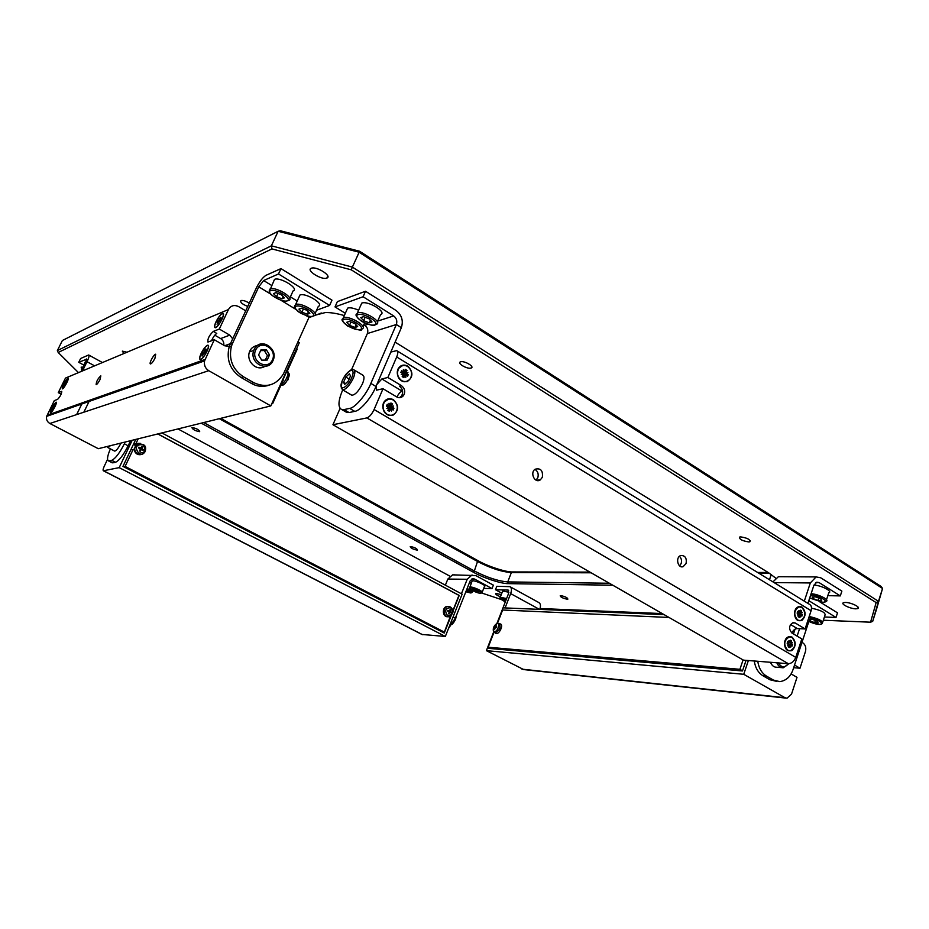 <?xml version="1.0" encoding="UTF-8"?>
<svg xmlns="http://www.w3.org/2000/svg" width="929" height="929" viewBox="0 0 929 929"><rect width="100%" height="100%" fill="white"/><g stroke="black" fill="none" stroke-linecap="round" stroke-linejoin="round"><path stroke-width="1.39" d="M120.956 443.075L120.724 443.574C118.238 448.359 116.218 450.867 114.673 451.111L107.892 447.569L110.412 445.699M449.903 610.167L450.716 609.633L450.159 609.331L449.531 610.98L447.824 610.353L447.569 611.003L449.125 612.188L448.974 613.999L448.614 613.326M447.673 611.061L447.824 610.353M448.974 613.999L449.787 612.536L451.308 612.977L451.564 612.327L449.439 612.199M450.704 607.694C453.933 612.583 452.887 615.219 447.557 615.602C444.317 610.701 445.374 608.065 450.704 607.694M451.564 612.327L450.46 611.596L450.716 609.633M448.033 616.717C442.088 617.611 441.681 606.277 447.673 606.405L448.521 606.498M449.357 611.003L447.697 610.992M449.531 611.932L448.765 611.073M157.744 433.959L458.949 595.396L452.911 610.585M133.497 444.19L135.913 443.609L138.2 438.802M135.913 443.609L139.095 443.33M141.731 454.444C137.782 455.361 135.228 453.758 134.09 449.659L130.85 449.775M450.437 616.171L444.341 632.115L125.101 466.404L133.253 449.23M132.197 440.288L119.191 467.635L103.386 470.771C102.794 470.306 103.096 468.762 104.303 466.137L107.555 459.344M421.952 634.461L445.328 636.458L462.131 594.177L161.901 432.926M119.191 467.635L445.328 636.458M451.169 615.66L444.248 633.044L122.953 466.381L135.773 439.405M452.98 611.119L459.216 595.443L157.884 433.924M135.239 445.363L133.404 444.387M134.078 449.659L136.749 444.05M123.58 466.706L125.101 466.404M442.146 631.952L444.341 632.115M143.461 449.636L142.009 448.707L142.439 446.582L141.742 446.21L141.022 447.778L138.804 447.174L138.467 447.883L140.36 449.125L139.501 450.948L140.198 451.308L141.347 449.508L143.136 450.344L143.461 449.636L141.452 449.497M141.498 449.357L140.953 447.871M140.291 448.126L139.501 448.382L138.804 447.174M140.198 451.308L139.849 450.251M140.999 447.813L142.439 446.582M138.642 453.108C134.635 447.43 135.982 444.585 142.683 444.561C146.666 450.228 145.319 453.073 138.642 453.108M357.688 326.578L355.006 327.449L349.501 325.336L346.656 322.328L349.327 321.434L354.866 323.559L357.688 326.578M346.575 310.507L347.632 308.114C349.931 307.36 353.601 308.056 358.629 310.181M356.121 324.906L355.006 327.449M349.501 325.336L350.953 322.061M309.833 313.317L307.348 314.223L301.925 312.144L298.952 309.125L301.426 308.196L306.884 310.298L309.833 313.317M298.952 297.245L299.962 295.016C305.746 292.461 324.883 304.271 318.357 306.315L315.094 313.561M308.416 311.865L307.348 314.223M301.925 312.144L303.377 308.939M269.526 354.913L267.18 360.069L261.711 360.15L258.587 355.052L260.956 349.896L266.426 349.838L269.526 354.913L267.413 355.61L264.312 350.547L260.608 350.639M264.777 366.398C256.543 371.832 245.918 361.149 249.471 351.905C250.795 348.259 253.547 346.099 257.716 345.425M264.312 350.547L266.426 349.838M265.288 360.092L267.413 355.61M350.535 375.839L348.212 381.145L344.705 384.397L343.533 382.342L345.843 377.069L349.339 373.818L350.535 375.839M354.274 370.056L362.635 375.049C364.505 376.013 364.435 378.939 362.438 383.84C358.71 391.179 355.168 394.976 351.812 395.231L351.046 394.779M349.141 379.02L345.843 377.069M345.6 383.561L343.533 382.342M781.672 667.637L776.899 667.243C774.089 667.37 771.941 665.721 770.466 662.284M808.056 602.956L808.753 603.896M797.721 620.096C793.389 614.835 793.83 610.446 799.056 606.916L801.89 607.461C806.221 612.78 805.745 617.17 800.45 620.642L797.721 620.096M799.521 620.688C793.703 621.129 792.46 607.81 798.801 606.904L799.764 606.846M800.717 617.007L800.322 615.01L800.717 617.007M797.221 613.175L797.674 611.468L799.3 612.525L798.894 610.527L799.254 612.316M800.833 613.465L798.673 614.174L802.122 614.336L801.657 615.788M802.191 612.536L797.663 612.803M798.789 614.081L797.419 614.998L798.789 614.081L797.128 613.14L797.674 611.468M797.419 614.998L798.464 614.336M799.799 615.207L798.766 615.439M799.277 612.408L800.264 610.144L801.506 610.899L800.717 613.082M800.322 615.01L801.936 616.066L802.122 614.336M800.043 611.514L801.506 610.899M798.894 614.452L798.116 616.647L799.358 617.39L798.278 616.345M802.482 614.394L801.077 613.976M799.358 617.39L799.66 615.486M787.746 650.254C783.321 644.854 783.855 640.406 789.325 636.922L791.972 637.48C796.385 642.938 795.828 647.385 790.289 650.799L787.746 650.254M789.418 650.811C783.507 651.101 782.566 637.573 789.069 636.911L789.975 636.888M790.103 645.283L790.776 647.107L790.091 645.249L788.826 645.516M787.246 643.286L787.711 641.567L789.348 642.613L788.942 640.604L789.302 642.392M790.893 643.53L792.274 642.589L791.148 644.052L787.444 645.132L788.826 644.18L787.153 643.263L787.711 641.567M792.274 642.589L787.722 642.856M787.444 645.132L788.582 644.436M789.627 642.473L790.324 640.197L791.578 640.94L790.788 643.147M790.37 645.098L792.007 646.143L792.565 644.447L788.802 644.203M790.103 641.556L791.578 640.94M788.942 644.563L788.14 646.77L789.395 647.513L788.326 646.433M792.565 644.447L791.148 644.052M789.395 647.513L789.708 645.585M390.83 352.068L396.718 350.628C398.135 351.325 398.123 353.438 396.695 356.957L387.869 377.476L401.514 385.698C404.881 388.543 405.567 391.817 403.546 395.545C401.549 397.809 399.284 398.274 396.729 396.927L383.027 388.74L374.097 409.526C371.867 414.183 369.463 416.982 366.862 417.922L332.942 424.727L743.432 660.136L788.338 663.701C791.613 663.515 794.086 661.413 795.758 657.384L801.82 638.943L791.949 633.044C788.489 628.84 788.884 625.345 793.111 622.581L795.27 623.011L805.106 628.945L811.098 610.713C812.004 607.438 811.389 605.267 809.252 604.198L397.357 351.023M794.876 610.771C796.525 606.962 798.905 605.743 802.006 607.125C806.186 611.793 806.093 616.275 801.727 620.584C796.339 621.315 794.051 618.04 794.876 610.771M784.877 640.905C786.549 637.05 788.953 635.796 792.077 637.143C796.304 641.776 796.211 646.294 791.798 650.683C786.352 651.496 784.041 648.245 784.877 640.905M383.34 403.116C385.744 398.843 389.1 397.693 393.42 399.667C399.203 405.59 398.982 410.839 392.781 415.379C385.187 415.635 382.04 411.547 383.34 403.116M397.809 369.37C400.167 365.167 403.488 364.063 407.761 366.072C413.463 372.03 413.254 377.232 407.134 381.656C399.633 381.807 396.52 377.72 397.809 369.37M686.101 563.52L683.14 566.655C677.775 568.699 675.174 557.11 680.829 555.519C685.126 555.403 686.891 558.074 686.101 563.52M542.362 477.262L540.33 479.863C534.756 483.858 529.646 472.571 535.127 469.226C540.678 467.868 543.082 470.538 542.362 477.262M332.942 424.727L340.072 408.412M536.033 480.13L537.821 477.715C538.797 473.987 537.833 471.212 534.941 469.366M679.61 565.866L681.154 563.543C681.979 560.698 681.41 558.283 679.459 556.308M406.356 381.436C400.144 383.596 394.686 373.551 398.576 368.441L402.466 365.643M391.701 415.217C385.442 417.179 380.205 407.088 384.211 402.048L388.357 399.226M399.447 397.705L401.502 395.998C403.511 392.282 402.838 389.007 399.47 386.174L401.514 385.698M383.027 388.74L376.442 390.157L376.175 386.046M376.849 384.478L381.854 378.962L387.869 377.476M402.617 391.063L402.152 391.167C400.306 391.841 398.564 393.791 396.915 397.031M805.106 628.945L797.291 628.561C794.992 628.701 793.192 630.187 791.891 633.009M401.572 380.576C397.415 377.128 396.486 373.063 398.785 368.383C401.282 365.306 404.22 364.656 407.599 366.444C411.814 370.021 412.685 374.143 410.212 378.823C407.703 381.714 404.823 382.295 401.572 380.576M404.742 371.716L406.995 370.392L405.787 372.099L405.868 372.819L407.924 372.39L406.008 373.272L408.296 374.573L407.494 376.442L405.903 374.956L405.276 375.002L405.799 377.371L404.881 375.13L402.803 375.734M403.314 374.178L401.247 374.619L403.163 373.725L403.465 374.735L402.187 376.617L403.894 377.65L404.347 375.479M403.163 373.725L400.875 372.424L401.676 370.543L403.279 372.041L403.906 371.995L403.383 369.614L404.301 371.867L405.288 369.347L406.995 370.392M408.296 374.573L404.266 374.979M406.345 373.911L404.336 374.724L403.592 372.355L404.452 371.89M403.174 372.146L402.025 372.819M406.008 373.272L403.569 373.655M403.14 375.281L404.545 375.177M403.894 377.65L402.489 376.187M407.924 372.39L405.868 372.819M401.223 372.541L401.676 370.543M401.247 374.619L402.861 374.062M403.383 369.614L403.848 371.739M405.799 377.371L404.974 375.351M387.149 414.357C382.899 410.885 381.993 406.763 384.409 402.002C386.963 398.959 389.913 398.297 393.257 400.039C397.577 403.662 398.425 407.854 395.8 412.615C393.257 415.449 390.366 416.041 387.149 414.357M390.424 405.311L392.642 404.022L391.423 405.764L391.504 406.484L393.582 406.019L391.655 406.948L393.954 408.214L393.153 410.119L391.039 408.574L391.434 411.082L390.505 408.83L388.461 409.387M388.914 407.889L386.824 408.365L388.775 407.436L389.077 408.435L387.776 410.363L389.506 411.384L389.959 409.19M388.775 407.436L386.452 406.159L387.265 404.254L388.879 405.741L389.518 405.683L388.996 403.291L389.913 405.543L390.923 403L392.642 404.022M393.954 408.214L389.913 408.609M391.992 407.576L389.994 408.319L389.228 407.239L389.959 405.555M388.821 405.752L387.556 406.519M391.655 406.948L389.228 407.239M389.019 408.911L390.18 408.865M389.506 411.384L388.125 409.852M393.582 406.019L391.504 406.484M386.812 406.275L387.265 404.254M386.824 408.365L388.461 407.773M388.996 403.291L389.472 405.416M391.434 411.082L390.61 409.039M505.562 601.249L502.763 599.426L506.038 600.006M502.426 591.703L502.694 591.03L508.906 592.249M504.192 600.715L504.668 599.495M478.969 591.959L473.674 590.577L472.199 589.276L477.494 590.658L478.969 591.959M471.909 581.577L472.176 580.927C474.266 579.847 487.342 585.642 484.427 586.559L482.244 592.098M477.529 590.705L477.053 591.912M473.674 590.577L474.162 589.346M84.806 362.821L85.886 361.938M501.834 593.213L495.471 589.729L508.186 590.078L508.546 593.561L496.876 623.614L503.03 607.833L664.107 614.638M505.097 607.926L510.648 593.608C511.891 590.054 511.647 587.732 509.916 586.652L496.818 586.292L495.471 589.729M509.916 586.652L538.855 602.573C540.62 603.641 540.922 605.917 539.784 609.389M78.477 372.622L58.19 352.474L271.953 248.914L351.278 269.828L876.14 602.596L870.566 622.198L823.349 620.247M662.261 613.581L540.063 608.53M449.891 576.166L177.985 428.931M500.754 599.344L481.698 593.004M820.017 602.038L837.505 612.85L836.019 617.448L824.406 616.995M377.697 321.086L393.664 315.918L363.088 296.746L335.009 306.918L337.366 301.635L365.515 291.253L396.033 310.472C401.769 314.977 403.546 320.702 401.363 327.658L396.346 324.523L370.857 383.422C366.537 394.419 354.82 408.121 349.629 408.388L354.739 411.361C359.964 411.129 371.681 397.461 375.978 386.476L401.363 327.658M86.734 359.151L78.744 362.31L80.626 358.489L88.685 354.983L102.434 362.542M445.374 585.177L447.824 579.069L452.597 574.854L475.845 575.574L493.369 585.154L492.022 588.591L474.475 579.022L472.594 578.721L470.155 580.88L455.384 618.122L453.097 616.914M247.753 306.442C242.237 304.213 239.961 302.239 240.959 300.543L240.994 300.531C243.143 300.195 245.918 301.054 249.297 303.133M123.929 353.508L122.338 351.139L126.925 352.242M740.703 536.892C747.311 537.926 750.365 539.552 749.866 541.781L748.786 541.944C742.201 540.899 739.159 539.273 739.658 537.055L740.703 536.892M460.726 361.776C464.605 360.649 474.951 366.769 471.154 368.023L470.852 368.116C466.95 369.208 456.673 363.146 460.447 361.869L460.726 361.776M560.849 595.64C565.262 596.557 567.596 597.719 567.851 599.135L567.236 599.205C562.823 598.288 560.489 597.126 560.233 595.71L560.849 595.64M191.955 427.503C196.356 428.315 198.934 429.697 199.7 431.637L199.607 431.671C195.218 430.847 192.64 429.477 191.873 427.526L191.955 427.503M410.595 546.566C414.729 547.413 417.04 548.586 417.504 550.061L417.133 550.119C412.987 549.26 410.688 548.098 410.235 546.624L410.595 546.566M311.203 268.272L311.296 268.237C316.441 265.938 332.512 276.157 326.88 278.073L326.834 278.085C321.782 280.372 305.746 270.316 311.203 268.272M845.518 602.445C851.185 602.48 861.415 607.473 857.688 608.623L855.737 608.832C850.058 608.75 839.932 603.815 843.625 602.654L845.518 602.445M81.81 368.906L81.137 367.152L82.681 367.141M500.441 596.79C496.713 595.245 495.145 594.107 495.738 593.364L501.3 594.595M201.268 423.159L473.221 572.136C482.883 577.745 501.788 583.969 508.256 583.633L612.768 585.212M344.322 315.57C336.553 313.352 330.167 312.353 325.185 312.597L314.861 315.303M311.227 316.615L308.939 317.439M775.657 578.059L768.747 572.856L395.115 342.151M309.427 316.429L283.519 373.748C276.308 385.326 266.391 388.299 253.78 382.69L251.387 383.387L241.087 377.499L243.444 376.779C232.529 369.382 228.522 359.209 231.414 346.25L232.552 343.3L230.229 344.148L256.381 287.874C259.597 281.475 262.826 277.283 266.054 275.298L280.964 268.609L331.978 300.16L329.609 305.444L316.592 310.228M772.951 581.879L778.386 576.7L816.08 576.921L820.679 577.768L841.871 591.111L840.315 595.907L819.088 582.599L816.812 582.181L813.909 585.212L807.916 603.385M808.845 621.478L793.087 669.449C790.66 676.591 786.224 680.643 779.803 681.642L773.404 680.063L769.886 679.738L776.516 681.329M769.886 679.738L763.011 675.813L766.518 676.126L773.404 680.063M766.518 676.126C761.734 673.142 758.807 668.183 757.774 661.274M754.278 660.995C755.312 667.893 758.227 672.828 763.011 675.813M836.019 617.448L808.811 600.68M811.528 608.193C821.526 610.365 825.986 612.78 824.917 615.439L822.734 622.14M797.117 636.133L799.579 628.666M816.08 576.921L810.32 582.959L804.305 601.156M795.038 629.177L793.459 633.95M778.386 576.7L780.999 576.723M827.832 595.652L840.315 595.907M813.943 585.096C821.224 585.293 833.325 591.483 828.726 592.899L826.496 599.751M354.739 411.361L349.083 412.569L343.997 409.608L349.629 408.388M343.997 409.608L341.93 409.643C337.819 407.738 338.005 401.316 342.487 390.366L342.696 389.866M351.464 369.87L367.361 333.557L396.346 324.523C397.438 321.039 396.544 318.171 393.664 315.918M345.379 411.652L349.083 412.569M335.009 306.918L345.333 313.294M363.82 324.685L364.76 325.278C367.57 327.438 368.43 330.201 367.361 333.557M360.626 305.653L361.753 303.109C367.93 300.369 387.544 312.376 380.53 314.617L377.36 321.864M363.088 296.746L365.515 291.253M251.387 383.387C256.764 386.522 262.686 387.149 269.131 385.245M243.444 376.779L253.78 382.69M232.552 343.3L258.773 286.829L270.362 293.866M230.229 344.148L229.091 347.086C226.212 359.987 230.206 370.125 241.087 377.499M329.609 305.444L278.503 273.962L263.627 280.535L258.773 286.829M278.503 273.962L280.964 268.609M273.509 281.568L274.543 279.339C280.361 276.772 299.533 288.756 293.169 290.893M86.351 358.942L85.723 362.264L81.183 371.484M82.472 370.938L87.024 361.706C88.882 357.781 89.439 355.54 88.685 354.983M78.744 362.31L83.726 365.027M125.206 442.03L124.358 443.807C119.597 453.12 115.393 458.624 111.759 460.308L115.533 462.27C119.191 460.598 123.394 455.105 128.144 445.804L130.571 440.694M115.533 462.27L112.92 462.828L109.169 460.877L111.759 460.308M109.169 460.877L108.507 460.877C106.777 459.913 107.392 455.907 110.377 448.87M111.852 462.619L112.92 462.828M448.452 628.585L455.384 618.122M472.037 574.958L467.206 579.278L461.423 593.794M452.597 574.854L454.769 574.865M483.695 588.417L492.022 588.591M469.54 582.448L471.258 583.238M609.378 583.261L507.733 581.914C498.13 581.113 487.005 577.466 474.347 570.987L203.73 422.556M308.869 317.613L311.645 316.603M314.513 315.57L321.562 313.027M219.279 418.689L478.017 561.731C490.64 568.234 501.753 571.858 511.368 572.566L591.123 572.798M758.923 573.263L769.444 573.298M768.155 572.485L757.623 572.461M589.938 572.113L512.808 571.95C506.317 572.392 487.435 566.237 477.808 560.582L220.696 418.34M870.566 622.198L872.691 621.362L876.593 609.041L882.55 588.463L881.226 586.536L359.593 251.236L280.395 230.764L278.143 231.275L359.024 252.2L882.55 588.463L878.486 601.33L876.14 602.596M271.953 248.914L271.373 245.813L57.354 350.581L58.19 352.474M872.691 621.362L878.486 601.33L352.37 267.099L351.278 269.828M359.593 251.236L352.37 267.099L271.373 245.813L278.143 231.275L62.382 340.513L57.354 350.581M467.728 590.496L467.275 591.668L466.068 591.192M466.544 589.985L469.133 591.715L467.275 591.668M497.445 623.382L502.635 610.016L669.008 617.46M494.286 632.428L495.192 632.835C499.674 630.396 501.033 627.261 499.268 623.44L500.499 624.044C503.843 624.927 498.989 634.983 495.935 633.427L495.61 633.241M743.084 659.938L739.902 669.321L488.189 647.223L494.031 632.173M801.982 642.357L802.981 642.949C805.524 644.923 806.337 647.815 805.431 651.612L799.997 668.23L793.656 667.707M791.078 673.908L797.012 677.346L791.52 694.137L786.991 698.225L785.017 697.725L743.734 674.291L748.379 660.531M493.74 631.755L486.39 650.648L743.734 674.291M486.39 650.648L523.689 669.577L786.015 698.12M746.068 660.345L742.48 670.97L488.712 648.372L488.991 647.652M794.539 665.048L799.997 668.23M490.744 648.558L488.189 647.223M742.526 670.819L739.902 669.321M494.646 629.421L495.32 627.47L496.481 627.598L496.736 626.936L495.563 626.378L496.365 624.985L493.891 627.412L494.53 627.423L494.646 629.421M495.714 627.505L494.147 626.773L496.678 623.707C500.754 621.78 498.002 631.859 494.425 631.557L493.322 630.628C492.997 627.807 494.112 625.496 496.678 623.707L499.268 623.44M496.736 626.936L496.458 627.598L496.69 626.936M810.111 620.886L809.043 619.26L812.55 619.399L817.114 621.187L818.159 622.813L814.652 622.662L810.111 620.886L810.622 619.318M815.36 620.502L814.652 622.662M813.212 598.636L812.109 596.848L815.801 596.941L820.621 598.81L821.7 600.587L817.996 600.494L813.212 598.636L813.781 596.894M818.786 598.09L817.996 600.494M286.109 371.983L286.747 372.355L297.234 349.095L296.606 348.723M286.747 372.355L285.83 372.622M271.756 403.836L272.661 403.604L283.275 380.042L282.648 379.682M215.865 327.24L215.331 327.333C212.741 327.124 219.035 314.977 222.124 313.897L222.693 313.793C225.306 313.956 218.942 326.23 215.865 327.24M220.847 319.181L219.035 321.55M219.163 319.611L219.093 318.612L219.163 319.611L219.836 319.204M219.976 319.379L221.125 317.788L219.848 319.553L220.428 320.133M219.337 319.82L220.254 320.47M219.964 319.39L220.498 317.892M219.186 321.016L217.955 320.273L217.119 322.038L218.919 319.936M217.688 323.896L218.501 321.968M220.858 317.207L219.534 319.053M220.893 319.065L219.918 319.785M217.014 324.151L218.466 322.061M217.119 322.038L218.152 321.562M200.885 359.151L200.409 359.209C197.784 358.989 204.159 346.563 207.237 345.623L207.736 345.553C210.384 345.751 203.927 358.304 200.885 359.151M205.89 351.057L204.078 353.403M204.241 351.394L204.194 350.361L204.241 351.394L204.903 350.988M204.937 351.15L206.18 349.629L204.914 351.383L205.483 351.986M203.532 353.879L201.953 355.133L203.358 353.694M203.254 353.101L203.857 353.38L202.057 355.993L203.567 353.786M204.426 351.603L205.355 352.254M204.926 351.15L205.588 349.652M204.31 352.776L203.045 352.01L202.208 353.798L203.219 353.38M202.777 355.749L202.057 355.993M202.208 353.798L203.997 351.719M205.321 349.037L204.612 350.837M205.924 350.953L204.972 351.638M297.895 341.918L299.289 342.755L270.815 405.915L208.746 370.683C205.274 368.441 203.881 365.167 204.554 360.882L214.297 339.735L207.922 342.069C207.469 338.83 209.269 335.276 213.298 331.409L219.314 329.04L228.441 309.554C230.868 305.525 234.271 304.549 238.648 306.616L245.72 310.832M228.441 309.554L65.471 378.091L58.272 392.642L61.767 391.306C61.651 393.826 60.269 396.52 57.61 399.354L54.323 400.608L46.659 416.343C46.055 419.443 47.135 421.824 49.876 423.496L98.3 448.695L270.815 405.915M216.016 321.782C218.176 317.497 220.266 314.757 222.298 313.537L222.797 313.433C226.153 313.352 217.444 328.889 215.063 327.67C214.193 327.043 214.506 325.08 216.016 321.782M201.128 353.45C203.312 349.13 205.402 346.401 207.399 345.274L207.841 345.182C211.22 345.123 202.545 360.8 200.13 359.558C199.247 358.896 199.584 356.864 201.128 353.45M51.583 408.156L56.065 402.152C57.912 402.106 51.594 413.765 50.317 412.952L51.583 408.156M63.451 384.188L67.968 378.138C69.814 378.08 63.486 389.646 62.22 388.856L63.451 384.188M154.911 358.385C153.099 361.822 151.624 363.68 150.475 363.947C148.617 363.773 154.191 353.67 155.7 354.239L154.911 358.385M99.96 379.682C98.346 382.748 97.069 384.397 96.14 384.641C96.349 381.413 97.917 378.486 100.831 375.885L99.96 379.682M62.394 388.589C62.522 385.442 64.264 382.063 67.62 378.451L67.852 378.405C67.724 381.575 65.971 384.954 62.615 388.554L62.487 388.601M50.491 412.697C50.63 409.468 52.384 406.054 55.74 402.466L55.961 402.431C55.81 405.671 54.056 409.085 50.689 412.673L50.596 412.697M61.175 394.186L58.272 392.642M223.819 345.24C224.04 342.29 222.983 340.06 220.649 338.586L214.785 335.172M219.314 329.04L229.753 335.137L232.703 338.83M229.347 346.331L224.783 345.809L214.297 339.735M213.298 331.409L216.759 333.43C214.854 334.672 213.113 337.134 211.533 340.792M91.448 399.609L90.856 400.817M76.619 414.613L82.391 402.803M83.831 412.209L89.683 400.225M272.023 403.244L272.661 403.604M65.599 382.342L66.621 380.809L65.611 383.84L63.625 386.185L64.635 383.166L65.75 382.411M65.332 382.748L65.971 383.154M65.634 383.793L64.635 383.166L63.973 384.501M53.406 407.796L52.129 410.107L52.698 408.052L52.082 408.528L53.859 406.461M53.859 406.67L54.73 404.858L53.708 406.379M53.824 406.658L54.672 405.555L53.743 407.065M53.685 407.947L53.777 407.041M53.766 407.808L52.756 407.181L52.082 408.528M282.973 379.868L286.202 372.517M282.857 385.117C285.795 384.513 291.183 373.969 288.652 373.458L288.071 371.914M276.563 296.723L273.474 293.634L275.878 292.635L281.371 294.748L284.437 297.849L282.021 298.824L276.563 296.723L278.05 293.471M283.09 296.49L282.021 298.824M363.587 320.679L360.742 317.602L363.506 316.673L369.15 318.844L371.995 321.922L369.196 322.839L363.587 320.679L365.085 317.277M370.369 320.157L369.196 322.839M452.237 624.091L455.918 616.775M455.57 617.657L452.922 623.022M108.194 446.245L107.52 446.419M107.59 447.313L107.311 446.466M451.378 612.257L451.134 612.885M450.31 606.951L448.463 606.498C442.018 606.463 443.412 618.4 449.322 616.612C453.886 613.384 454.246 610.167 450.402 606.974L447.673 606.405M449.299 610.98L447.871 611.131M449.787 612.536L449.021 612.443M450.333 611.166L449.067 611.038M450.46 611.596L449.032 611.746M103.595 470.771L422.486 634.646M141.138 449.694L140.082 449.775M140.558 447.941L139.501 448.382M141.847 448.208L140.662 448.312M142.009 448.707L140.941 449.148M137.782 454.002C140.906 455.245 143.345 454.444 145.121 451.61C146.898 445.502 144.03 443.145 136.54 444.538C133.741 447.952 134.159 451.111 137.782 454.002M140.093 443.249L135.948 444.619M138.63 447.964L138.955 447.279M141.649 446.408L142.323 446.768M143.252 449.555L142.938 450.24M140.256 451.134L139.582 450.786M360.336 329.47C354.588 331.339 338.284 321.353 343.962 319.402C349.71 317.439 366.247 327.635 360.336 329.47M347.632 308.114L343.358 317.741C343.823 319.773 337.912 317.73 347.609 325.998C357.851 330.143 362.565 331.177 361.753 329.121L361.938 328.959C368.685 326.892 349.269 315.186 343.358 317.741L342.29 320.029M312.608 316.22C307.29 318.171 290.882 308.231 296.142 306.198C301.437 304.143 318.078 314.304 312.608 316.22M299.962 295.016L295.643 304.503C295.654 306.303 291.915 304.84 297.582 311.029C301.565 314.815 312.864 317.404 312.063 316.58L314.095 315.767C320.598 313.793 301.402 302.03 295.643 304.503L294.644 306.675M272.464 359.883C267.471 371.008 250.505 361.207 255.638 350.059C260.747 338.946 277.539 348.863 272.464 359.883M272.987 360.638L273.091 360.429C279.13 347.4 258.204 336.867 253.78 350.43C248.798 363.146 267.993 372.866 272.987 360.638M351.638 377.906C346.61 389.402 337.448 391.62 342.464 380.275C347.376 368.999 356.631 366.456 351.638 377.906M353.241 378.37C355.261 373.458 355.342 370.532 353.508 369.591L351.615 369.812C352.079 368.697 344.752 373.899 342.093 381.134C340.281 392.921 342.232 386.685 342.638 389.832C345.96 389.553 349.49 385.732 353.241 378.37M341.291 387.579L342.638 389.832L351.812 395.231M788.466 663.712C784.75 668.056 781.417 667.788 778.456 662.923M776.841 662.795C778.328 666.244 780.476 667.905 783.286 667.777L788.849 663.712M800.206 610.481L801.216 611.131M799.254 617.077L798.197 616.473M798.847 612.617L797.303 612.71M800.647 612.466L799.73 612.374M800.45 614.87L799.01 614.661M792.193 644.389L791.729 645.864M790.265 640.534L791.287 641.184M789.302 647.188L788.233 646.607M788.884 642.717L787.339 642.775M790.718 642.531L789.836 642.427M790.521 644.947L789.023 644.68M396.695 356.957L811.098 610.713M795.758 657.384L374.097 409.526M788.338 663.701L366.862 417.922M381.854 378.962L402.152 391.167M795.27 623.011L792.658 622.894M797.291 628.561L790.509 624.485M405.787 372.099L403.592 372.355M403.279 372.041L401.549 372.657M403.836 377.325L402.327 376.419M401.096 372.494L401.816 370.834M405.207 369.754L406.681 370.671M407.866 374.515L407.181 376.152M391.423 405.764L389.251 405.938M388.879 405.741L387.01 406.333M389.448 411.048L387.916 410.153M386.673 406.228L387.405 404.533M390.83 403.395L392.328 404.312M393.536 408.156L392.839 409.828M505.33 601.841C498.652 598.311 498.966 597.51 506.27 599.414M506.607 598.566L500.255 597.266L500.011 597.939M480.339 593.19C476.252 593.097 466.73 587.952 470.806 588.034C474.893 588.115 484.497 593.317 480.339 593.19M472.176 580.927L469.505 588.173C467.554 587.964 476.705 593.434 480.688 593.259L481.988 592.737C484.903 591.866 471.804 586.06 469.714 587.116L469.47 587.767M82.46 368.894L81.415 369.8M510.648 593.608L539.435 609.378M508.662 590.472L507.815 590.008M774.078 582.576L810.32 582.959M819.088 582.599L815.848 582.564M375.978 386.476L370.857 383.422M364.76 325.278L367.896 324.267M280.883 300.253L295.794 309.311M306.129 315.581L308.997 317.323M263.627 280.535L271.709 285.47M290.382 296.874L297.222 301.054M87.024 361.706L94.595 365.84M128.144 445.804L124.358 443.807M447.824 579.069L467.206 579.278M474.475 579.022L471.793 578.999M473.221 572.136L474.347 570.987L477.808 560.582M321.074 313.143L319.727 313.549M512.808 571.95L511.368 572.566L507.733 581.914L508.256 583.633M771.256 574.494L769.479 579.754M466.776 589.416C471.084 591.425 472.338 592.597 470.515 592.934L465.847 591.75L470.864 592.992L472.129 592.481C472.861 591.703 471.189 590.403 467.101 588.591M521.97 669.159L785.017 697.725M494.82 626.645L496.214 627.563M494.147 626.773L493.322 630.628L495.935 633.427M494.065 627.412L494.309 626.82M807.754 620.897C812.213 623.115 816.103 624.3 819.448 624.451L822.235 623.673C823.408 621.176 819.064 618.784 809.205 616.484M808.787 617.739C816.754 618.389 826.508 624.845 819.076 624.369L807.765 620.839M809.682 598.021L823.082 602.375L825.916 601.527C830.503 600.169 818.368 593.991 811.098 593.747M810.634 595.141C818.019 594.769 831.42 602.666 822.664 602.294L809.716 597.939M217.595 321.689L218.222 320.412M218.547 320.342L219.302 320.877M202.673 353.473L203.312 352.149M203.625 352.126L204.415 352.672L203.625 352.126M205.054 359.465L47.054 415.286M208.746 370.683L49.876 423.496M229.753 335.137L220.649 338.586M64.925 383.282L65.657 383.758L64.925 383.282M64.345 384.2L64.821 383.271M53.034 407.32L53.777 407.796L53.034 407.32M52.454 408.237L52.941 407.285M287.247 371.24L288.153 373.725C286.864 378.695 284.483 382.458 281.034 385.036M288.304 379.02L287.874 379.984M288.826 300.392C295.167 298.337 275.925 286.387 270.13 288.884L269.12 291.067M287.316 300.833C282.149 302.924 265.45 292.798 270.548 290.626C275.704 288.431 292.647 298.778 287.316 300.833M361.753 303.109L357.421 312.91C358.095 314.559 351.615 313.085 361.822 321.492C376.361 328.065 374.271 324.337 376.071 324.535L376.268 324.372C383.259 322.224 363.576 310.251 357.421 312.91L356.295 315.326M374.642 324.883C368.674 326.834 352.137 316.638 358.037 314.606C364.005 312.562 380.774 322.99 374.642 324.883M456.058 616.426C456.046 618.911 454.687 621.594 451.993 624.462M103.386 470.771L422.172 634.577M141.347 449.508L140.256 449.485M364.574 322.955L362.972 326.602M273.091 360.429C278.259 347.701 259.377 336.043 253.78 350.43L249.471 351.905M798.975 612.699L797.268 612.838M800.601 614.824L798.975 614.568M789.011 642.787L787.316 642.88M790.672 644.912L788.965 644.598M536.312 480.258L540.33 479.863M681.05 566.655L683.14 566.655M401.502 395.998L403.546 395.545M405.392 374.886L403.279 375.061M391.039 408.574L388.972 408.644M502.694 591.03L500.255 597.266C501.555 598.787 495.633 596.29 505.318 601.853M85.189 362.055L81.566 370.706M341.93 409.643L347.005 412.592M231.414 346.25L229.091 347.086M108.507 460.877L112.258 462.828M750.272 540.608L749.866 541.781M471.746 366.572L471.154 368.023M327.774 275.994L326.834 278.085M858.129 607.218L857.688 608.623M472.803 590.798L472.373 591.866M219.302 319.797L219.929 320.238M204.38 351.58L205.088 352.068M205.309 349.072L205.924 349.025M204.554 360.882L46.659 416.343M224.667 345.739L230.473 343.625M287.944 378.242L288.652 373.458M282.404 385.152L280.837 385.465M293.099 290.916L289.767 298.209M274.543 279.339L269.201 291.822C268.864 294.435 280.697 301.402 285.981 301.263L288.756 300.415"/></g></svg>
